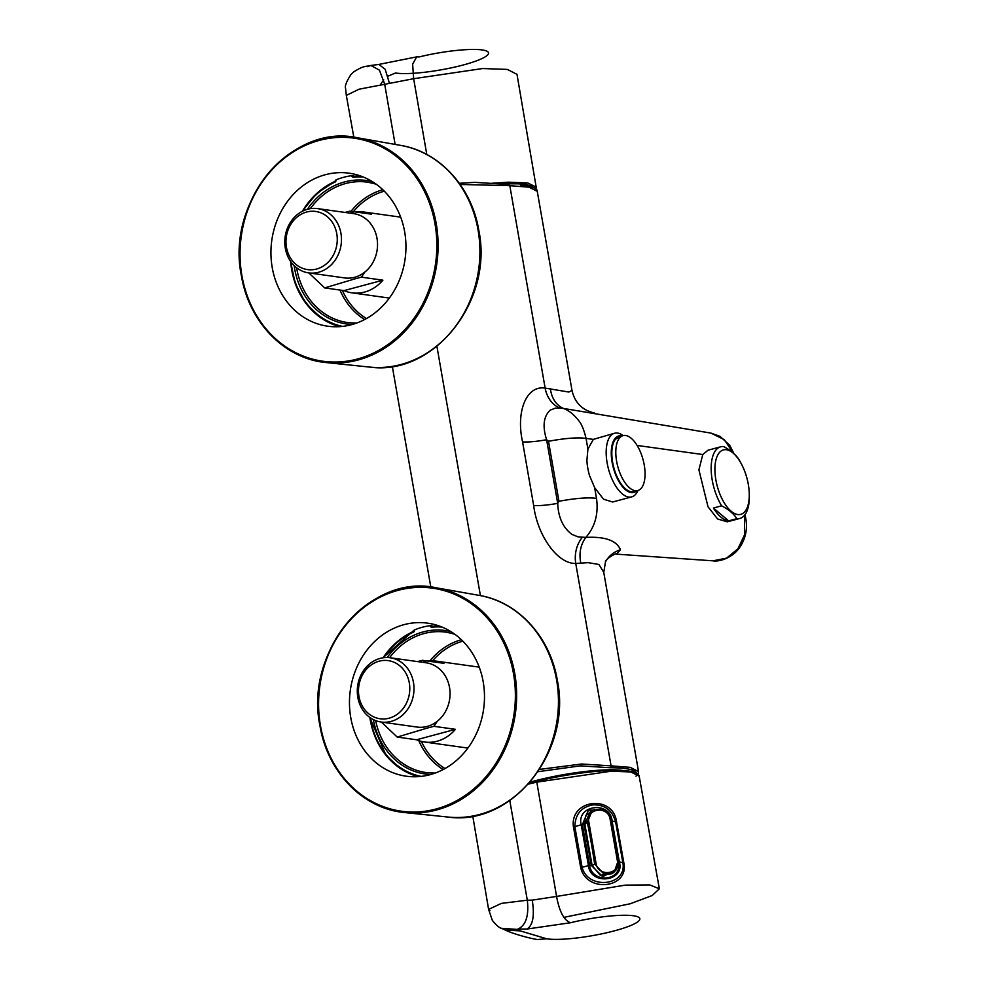 <?xml version="1.0" encoding="UTF-8"?>
<svg xmlns="http://www.w3.org/2000/svg" width="989" height="989" viewBox="0 0 989 989"><rect width="100%" height="100%" fill="white"/><g stroke="black" fill="none" stroke-linecap="round" stroke-linejoin="round"><path stroke-width="1.48" d="M354.915 176.277L351.701 175.683A77.266 67.314 -82 0 0 335.939 179.924L335.939 179.924A1.854 1.619 98 0 1 334.912 182.174A75.535 65.806 -82 0 0 303.03 210.941M404.674 231.896A77.266 67.314 -82 0 0 349.142 173.186A77.266 67.314 -82 0 0 272.21 267.5A77.266 67.314 -82 0 0 327.742 326.209A77.266 67.314 -82 0 0 404.674 231.896M621.982 435.926A29.25 13.463 75 0 0 612.092 462.209A29.25 13.463 75 0 0 636.743 490.841M637.93 490.519A32.958 15.169 -105 0 1 631.687 496.886A32.958 15.169 -105 0 1 607.11 462.815A32.958 15.169 -105 0 1 614.577 433.231A32.958 15.169 -105 0 1 623.169 435.605M623.045 435.642L619.077 436.705A28.434 13.092 75 0 0 612.624 462.234A28.434 13.092 75 0 0 633.838 491.62L637.806 490.556A28.434 13.092 75 0 0 644.247 465.028A28.434 13.092 75 0 0 623.045 435.642A28.434 13.092 75 0 0 616.604 461.158A28.434 13.092 75 0 0 637.806 490.556M619.893 436.483L614.812 439.672A28.594 13.166 75 0 0 612.414 462.259A28.594 13.166 75 0 0 635.037 491.298M631.687 496.886L612.661 501.992L603.574 499.235L594.636 487.651L589.568 475.721A32.958 15.169 -105 0 1 587.775 468.007A32.958 15.169 -105 0 1 586.897 460.429L587.911 449.13L593.301 439.4L614.577 433.231M532.787 187.218A71.233 12.128 170.1 0 0 525.134 184.51A71.233 12.128 170.1 0 0 501.361 184.028M721.649 505.824L713.415 508.025L728.646 520.882L736.879 518.669C733.85 513.872 728.782 509.582 721.649 505.824A37.088 17.073 -105 0 1 711.19 466.548A37.088 17.073 -105 0 1 720.622 446.818A37.088 17.073 -105 0 1 723.627 446.583C730.747 450.354 735.828 454.631 738.857 459.44A37.088 17.073 -105 0 1 740.835 462.914L741.614 464.385A33.379 15.367 -105 0 1 749.229 492.707A33.379 15.367 -105 0 1 749.242 496.602A33.379 15.367 -105 0 1 731.118 511.214A33.379 15.367 -105 0 1 714.936 467.661A33.379 15.367 -105 0 1 724.405 449.711A33.379 15.367 -105 0 1 741.614 464.385M749.229 492.707L749.291 494.376A37.088 17.073 -105 0 1 749.316 498.703A37.088 17.073 -105 0 1 739.883 518.446A37.088 17.073 -105 0 1 736.879 518.669M720.622 446.818L708.025 450.205L702.783 454.532L698.902 469.849L708 506.776L717.606 518.978L727.298 521.821L739.883 518.446M623.54 770.579A66.486 11.324 170.1 0 0 622.687 770.456A66.486 11.324 170.1 0 0 530.129 782.138M594.636 487.651L596.515 498.394C598.877 515.825 593.759 528.324 585.822 537.41C604.996 536.384 616.555 540.501 620.486 549.76L616.493 554.149L713.007 560.825L726.618 558.13L737.967 548.747L744.593 534.715L744.494 515.331M733.034 452.826L724.319 439.66L710.967 433.108L563.31 408.395C568.724 410.311 573.843 414.391 578.689 420.622C581.532 423.861 583.992 429.782 586.044 438.387L593.301 439.4M710.967 433.108L720.017 436.372L729.746 445.322L733.999 453.679M437.163 741.206A40.858 35.592 98 0 1 424.578 742.01A40.858 35.592 98 0 1 416.579 739.772L397.219 737.065L427.668 727.966L433.948 726.322L455.435 729.326A40.858 35.592 98 0 1 437.163 741.206M381.321 722.057L397.219 737.065M433.948 726.322L437.262 721.302A32.452 28.273 98 0 1 427.199 726.433A32.452 28.273 98 0 1 417.21 727.076L381.148 722.032A32.452 28.273 98 0 1 357.289 691.707A32.452 28.273 98 0 1 380.147 658.39A32.452 28.273 98 0 1 390.136 657.759A32.452 28.273 98 0 1 413.995 688.084A32.452 28.273 98 0 1 391.137 721.389A32.452 28.273 98 0 1 381.148 722.032M414.156 630.302L414.478 629.919A1.854 1.619 98 0 1 413.439 632.169L414.478 629.919A77.266 67.314 98 0 1 430.24 625.678L433.454 626.272M483.213 681.891A77.266 67.314 -82 0 0 427.681 623.169A77.266 67.314 -82 0 0 350.736 717.495A77.266 67.314 -82 0 0 406.269 776.204A77.266 67.314 -82 0 0 483.213 681.891M364.632 292.052A40.858 35.592 98 0 1 352.059 292.855A40.858 35.592 98 0 1 344.048 290.618L324.689 287.91L355.138 278.811L361.418 277.167L382.904 280.171A40.858 35.592 98 0 1 364.632 292.052M308.803 272.902L324.689 287.91M361.418 277.167L364.743 272.16A32.452 28.273 98 0 1 354.68 277.291A32.452 28.273 98 0 1 344.679 277.921L308.617 272.877A32.452 28.273 98 0 1 284.77 242.552A32.452 28.273 98 0 1 307.616 209.248A32.452 28.273 98 0 1 317.617 208.605A32.452 28.273 98 0 1 341.465 238.93A32.452 28.273 98 0 1 318.619 272.247A32.452 28.273 98 0 1 308.617 272.877M355.063 211.893A40.858 35.592 98 0 1 363.371 211.93A40.858 35.592 98 0 1 371.382 214.168L349.896 211.164L354.557 213.785A32.452 28.273 98 0 0 353.666 213.649L317.617 208.605M382.904 280.171L344.048 290.618M349.896 211.164L345.025 212.437M364.743 272.16A32.452 28.273 -82 0 0 376.994 238.312A32.452 28.273 -82 0 0 354.557 213.785M316.591 269.033A29.361 25.578 98 0 1 286.451 247.299A29.361 25.578 98 0 1 306.639 212.029A29.361 25.578 98 0 1 336.779 233.763A29.361 25.578 98 0 1 316.591 269.033M584.858 824.196L587.355 822.378L592.077 810.77L589.803 812.315L584.858 824.196L592.139 865.548L600.286 875.277L612.216 873.658L614.256 871.939L603.908 874.041L594.587 863.78A242.886 79.12 -96.5 0 0 587.355 822.378L588.801 821.822L596.07 863.471C598.048 877.231 620.375 874.61 617.408 860.974L610.139 819.325C608.309 805.466 585.97 808.087 588.801 821.822M593.561 809.917L585.958 815.22L584.005 824.467L582.373 824.665L589.617 865.412C592.498 884.364 623.082 880.729 618.434 862L617.136 854.632M615.887 870.246L602.635 876.6L591.274 865.375L584.005 824.467M603.908 810.139L588.418 810.152L582.373 824.665L581.211 824.875C576.117 804.638 610.794 800.608 612.104 821.216L615.591 821.76C612.166 810.127 604.638 804.502 593.004 804.885C581.322 807.012 575.264 814.244 574.819 826.581L581.211 824.863L588.455 865.622L591.249 865.214M623.787 862.544C629.746 888.32 586.477 893.487 580.704 867.625L573.435 826.878C569.627 799.236 613.18 794.192 616.543 821.797L623.787 862.544L622.835 862.507L615.591 821.76L616.543 821.797M563.829 917.384L630.191 903.773L652.134 895.552L659.354 888.79L649.81 884.945L625.32 885.118L556.572 896.43L536.668 781.372C570.43 772.953 611.82 768.54 628.448 771.024C634.79 771.692 638.362 773.398 639.191 776.142L630.834 771.976L611.449 771.16L536.52 782.188L528.398 784.104M527.026 929.03C532.972 925.21 534.703 915.579 532.23 900.151L527.31 900.2C529.053 915.604 525.95 925.234 518.026 929.079L527.026 929.03L570.542 922.737C564.064 920.462 559.403 911.697 556.572 896.43L532.23 900.151M516.987 929.388L501.485 928.3L505.379 930.093L520.202 930.884L516.987 929.388L518.026 929.079M556.572 896.43C559.403 911.697 564.064 920.462 570.542 922.737A50.216 8.555 -9.9 0 1 635.161 916.049A50.216 8.555 -9.9 0 1 612.71 931.292A50.216 8.555 -9.9 0 1 546.855 938.821A50.216 8.555 -9.9 0 1 546.769 938.808L537.361 939.525L546.769 938.808L520.202 930.884M509.792 800.558L527.31 900.2L501.398 903.39L488.603 909.398L489.938 910.609M529.313 783.078L536.607 781.409M580.704 867.625L582.101 867.316C587.961 890.236 627.459 886.008 622.835 862.507L619.349 861.975C625.172 881.644 590.482 885.748 588.455 865.622L582.101 867.316L574.819 826.581L573.435 826.878M427.582 661.048A40.858 35.592 98 0 1 435.902 661.085A40.858 35.592 98 0 1 443.913 663.322L422.427 660.318L427.075 662.939A32.452 28.273 98 0 0 426.197 662.803L390.136 657.759M455.435 729.326L416.579 739.772M422.427 660.318L417.543 661.592M437.262 721.302A32.452 28.273 -82 0 0 449.525 687.466A32.452 28.273 -82 0 0 427.075 662.939M389.11 718.187A29.361 25.578 98 0 1 358.97 696.454A29.361 25.578 98 0 1 379.17 661.184A29.361 25.578 98 0 1 409.31 682.917A29.361 25.578 98 0 1 389.11 718.187M334.912 182.174L335.617 180.307M620.486 549.76A27.816 26.06 28 0 0 605.478 561.95L603.76 572.371L598.938 564.496L588.208 562.654L575.746 563.433C557.536 564.138 537.324 535.37 533.677 505.552L522.575 441.922C515.788 412.104 526.197 385.055 545.137 388.096L568.823 392.052L572.013 390.457L537.262 191.322L528.991 187.168L509.817 185.672L460.145 184.461M636.038 776.204C639.351 770.691 630.71 767.872 610.114 767.724L580.432 765.857L538.09 771.68M550.379 388.788C551.751 398.443 556.053 404.983 563.31 408.395L555.447 408.136L550.28 410.089C543.554 416.307 542.331 426.185 546.608 439.734L557.709 503.364L558.97 501.262L548.499 441.267L546.608 439.734C536.767 441.502 528.756 442.219 522.575 441.922M533.677 505.552C539.858 505.849 547.869 505.132 557.709 503.364C558.266 517.395 563.013 527.743 571.951 534.419L577.935 536.804L585.822 537.41C580.469 544.852 578.812 553.519 580.852 563.396M605.478 561.95L605.478 561.95C605.008 559.045 617.729 551.986 616.493 554.149M713.415 508.025A37.088 17.073 75 0 0 728.646 520.882M367.302 66.659L370.887 65.472C366.214 66.819 364.397 65.002 353.666 71.937L350.971 74.509C346.471 81.555 344.667 86.154 345.557 88.293L346.323 95.389L359.069 89.195L389.468 83.373L385.178 69.279L378.886 64.421L370.887 65.472L379.38 70.095L384.634 83.904L395.118 144.406M389.468 83.373L413.649 78.712L412.636 64.087L416.715 56.88L419.225 56.917A50.216 8.555 170.1 0 1 483.844 50.229A50.216 8.555 170.1 0 1 461.393 65.472A50.216 8.555 170.1 0 1 395.538 73.013A50.216 8.555 170.1 0 0 461.393 65.472A50.216 8.555 170.1 0 0 483.844 50.229A50.216 8.555 170.1 0 0 419.225 56.917M490.68 183.361L508.445 182.174L527.854 182.99L536.186 187.156L517 74.336L507.308 69.415L482.644 68.538L413.649 78.712L426.791 154.482M395.452 73.001L387.812 76.252L395.452 73.001M383.707 79.825L380.592 84.424L383.707 79.825M535.445 188.59L525.419 183.83L497.999 183.818M614.812 439.672L618.978 436.668M618.026 860.962A242.886 71.183 83.1 0 0 610.806 819.634L610.139 819.325M592.077 810.77L594.574 809.484M617.408 860.974L618.1 860.986L614.256 871.939M596.07 863.471L592.139 865.548M241.909 275.647A112.598 98.096 -82 0 0 357.511 359.007A112.598 98.096 -82 0 0 434.975 223.749A112.598 98.096 -82 0 0 319.36 140.389A112.598 98.096 -82 0 0 241.909 275.647M241.551 275.77A113.525 98.912 98 0 1 319.67 139.56A113.525 98.912 98 0 1 357.647 137.805A113.525 98.912 98 0 1 436.223 223.601A113.525 98.912 98 0 1 358.129 359.971A113.525 98.912 98 0 1 326.209 362.567A113.525 98.912 98 0 1 241.576 275.919M369.552 367.067A111.98 97.565 -82 0 0 401.039 364.496A111.98 97.565 -82 0 0 478.058 230.004A111.98 97.565 -82 0 0 400.557 145.371L357.647 137.805C291.557 122.957 225.603 201.459 241.44 275.869C248.907 322.229 284.77 358.958 326.209 362.567L369.552 367.067C433.973 376.413 493.635 300.804 478.8 230.35C471.778 187.057 439.487 151.676 400.557 145.371M387.156 657.524A72.444 63.111 98 0 1 450.786 631.551M454.631 634.122L446.867 632.292A70.899 61.763 -82 0 0 389.592 657.685M429.931 660.825A70.219 61.17 98 0 1 461.344 639.71M369.725 717.359L386.069 755.46L400.743 768.762L418.273 776.649A76.462 66.622 98 0 1 370.257 719.943A76.462 66.622 98 0 1 369.861 717.458M637.101 445.446L702.783 454.532M352.257 324.503A72.444 63.111 98 0 1 294.71 268.959A72.444 63.111 98 0 1 294.215 265.67M307.369 209.309A72.444 63.111 98 0 1 372.247 181.556M376.092 184.127L368.328 182.297A70.899 61.763 -82 0 0 310.336 208.667M296.626 267.772A70.899 61.763 -82 0 0 296.787 268.711A70.899 61.763 -82 0 0 348.684 322.711L356.658 323.082M350.996 211.325A70.219 61.17 98 0 1 382.805 189.715M290.543 261.306L295.266 283.719L305.762 303.227L321.054 318.001L339.746 326.654A76.462 66.622 98 0 1 291.718 269.948A76.462 66.622 98 0 1 290.679 261.492M320.448 725.629A112.598 98.096 -82 0 0 436.05 809.002A112.598 98.096 -82 0 0 513.514 673.744A112.598 98.096 -82 0 0 397.899 590.384A112.598 98.096 -82 0 0 320.448 725.629M320.077 725.765A113.525 98.912 98 0 1 398.196 589.543A113.525 98.912 98 0 1 436.186 587.8A113.525 98.912 98 0 1 514.762 673.596A113.525 98.912 98 0 1 436.668 809.954A113.525 98.912 98 0 1 404.748 812.562A113.525 98.912 98 0 1 320.102 725.914M448.091 817.062A111.98 97.565 -82 0 0 479.566 814.491A111.98 97.565 -82 0 0 556.597 679.987A111.98 97.565 -82 0 0 479.096 595.366L436.186 587.8C370.096 572.952 304.142 651.454 319.979 725.852C327.446 772.224 363.309 808.953 404.748 812.562L448.091 817.062C512.512 826.408 572.174 750.799 557.339 680.345C550.317 637.052 518.026 601.671 479.096 595.366M430.784 774.486A72.444 63.111 98 0 1 373.36 719.584M413.439 632.169A75.535 65.806 -82 0 0 383.633 657.71M370.282 717.754A75.535 65.806 -82 0 0 421.054 776.402M441.947 627.051A75.535 65.806 -82 0 0 431.921 627.199A1.854 1.619 98 0 1 430.24 625.678M431.501 625.641L432.341 626.346L431.501 625.641L432.341 626.346L431.921 627.199M414.032 630.228L382.941 657.809M618.212 862.025L619.349 861.975L612.104 821.216L611.202 821.241M570.542 922.737A50.216 8.555 -9.9 0 1 635.161 916.049A50.216 8.555 -9.9 0 1 612.71 931.292A50.216 8.555 -9.9 0 1 546.855 938.821A50.216 8.555 -9.9 0 1 546.769 938.808M529.325 783.065L536.73 781.372M363.408 177.056A75.535 65.806 -82 0 0 353.394 177.216A1.854 1.619 98 0 1 351.701 175.683M291.087 262.073A75.535 65.806 -82 0 0 342.528 326.407M352.962 175.646L353.802 176.351L352.962 175.646L353.802 176.351L353.394 177.216M335.494 180.245L334.987 181.395L316.591 193.51L302.177 211.362M384.301 191.186A68.674 59.822 -82 0 0 353.37 211.658M342.355 290.383A68.674 59.822 -82 0 0 366.486 318.557M364.644 319.558A70.219 61.17 98 0 1 339.981 290.049M302.362 211.275A76.462 66.622 98 0 1 335.098 181.383M353.802 176.351A76.462 66.622 98 0 1 360.812 176.054L353.629 176.351M559.613 407.913A27.816 22.413 -87.6 0 1 545.137 388.096L509.817 185.672A1.545 1.236 -86.4 0 0 508.334 184.535M539.586 769.405L581.581 764.003L611.066 765.857L575.746 563.433A27.816 22.29 94.8 0 1 582.212 537.435M480.419 595.613L436.915 346.36M610.114 767.724A1.545 1.236 -86.4 0 0 611.066 765.857L630.203 767.353L638.523 771.519L603.76 572.371M548.499 441.267C565.214 438.201 577.737 437.237 586.044 438.387L587.911 449.13M596.515 498.394C588.208 497.244 575.685 498.196 558.97 501.262M745.113 518.928A6.181 1.051 -9.9 0 1 745.916 519.299C747.35 528.497 745.83 536.99 741.354 544.791C733.999 558.142 718.694 562.036 713.007 560.825M375.672 720.61A70.899 61.763 -82 0 0 427.223 772.706L435.197 773.077M462.84 641.169A68.674 59.822 -82 0 0 432.613 660.8M421.351 741.379A68.674 59.822 -82 0 0 445.025 768.54M443.183 769.541A70.219 61.17 98 0 1 418.767 740.613M383.077 657.784A76.462 66.622 98 0 1 413.439 631.464M432.341 626.346A76.462 66.622 98 0 1 439.351 626.049L432.168 626.346M467.896 748.067L424.578 742.01M389.357 298.072L352.059 292.855M400.681 217.147L363.371 211.93M434.233 626.062L434.777 626.754M639.178 776.13L659.354 888.79M505.379 930.093C513.823 934.222 530.673 938.425 535.692 939.241L537.497 939.55M472.767 816.098L488.603 909.386L492.349 920.45C496.429 925.345 499.482 927.954 501.485 928.3M479.22 667.142L435.902 661.085M355.706 176.067L356.238 176.759M430.808 587.021L392.312 366.437M537.262 191.322C537.484 189.69 535.531 188.17 531.39 186.76L520.906 185.264M508.692 184.498L474.844 182.359L459.316 183.286M638.041 774.177L638.523 771.519M594.686 413.081C582.385 410.324 574.832 402.783 572.013 390.457M745.088 514.552L745.916 519.299M416.715 56.88L378.886 64.421M353.827 137.224L346.323 95.389M536.186 187.156L535.951 189.023M614.218 871.964C617.705 868.268 619.003 864.609 618.1 860.986L610.856 819.51C608.618 810.35 602.326 807.457 591.991 810.844L591.991 810.844"/></g></svg>
